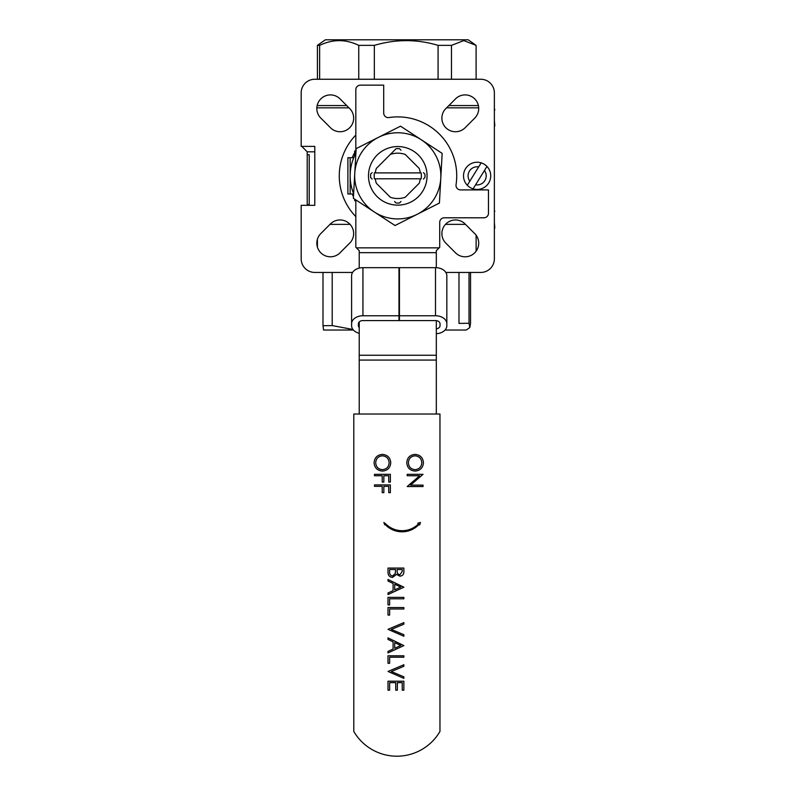 <?xml version="1.0" encoding="UTF-8"?>
<svg xmlns="http://www.w3.org/2000/svg" width="796" height="796" viewBox="0 0 796 796"><rect width="100%" height="100%" fill="white"/><g stroke="black" fill="none" stroke-linecap="round" stroke-linejoin="round"><path stroke-width="1.19" d="M307.206 175.379L307.206 191.945M307.206 167.389L307.206 174.652M307.206 154.762L309.216 154.762L309.216 204.642L307.206 204.642L307.206 151.817L301.764 146.374M494.366 118.992L494.366 110.326M494.823 110.037L494.366 108.206M494.366 125.897L494.366 131.201M494.823 125.897L494.366 120.415M494.366 140.355L494.366 132.624M494.366 221.139L494.366 211.169M494.823 211.308L494.366 210.353M494.366 228.044L494.366 233.347M494.823 228.044L494.366 222.572M494.366 242.511L494.366 234.78M354.688 152.553A48.974 48.974 0 0 0 352.28 157.708M352.28 193.985A48.974 48.974 0 0 0 353.474 196.741M454.834 99.599L445.103 109.341A13.602 13.602 0 0 0 446.277 128.146A13.602 13.602 0 0 0 465.113 127.748L474.734 118.126A13.602 13.602 0 0 0 474.386 98.555A13.602 13.602 0 0 0 454.834 99.599M321.524 118.793L331.265 128.514A13.602 13.602 0 0 0 350.071 127.34A13.602 13.602 0 0 0 349.673 108.505L340.051 98.893A13.602 13.602 0 0 0 320.48 99.241A13.602 13.602 0 0 0 321.524 118.793M340.718 252.093L350.439 242.352A13.602 13.602 0 0 0 349.265 223.557A13.602 13.602 0 0 0 330.43 223.945L320.818 233.566A13.602 13.602 0 0 0 321.166 253.148A13.602 13.602 0 0 0 340.718 252.093M474.018 232.91L464.277 223.179A13.602 13.602 0 0 0 445.481 224.363A13.602 13.602 0 0 0 445.869 243.188L455.491 252.81A13.602 13.602 0 0 0 475.073 252.461A13.602 13.602 0 0 0 474.018 232.91M445.86 272.441L480.764 272.441A13.602 13.602 0 0 0 494.366 258.839L494.366 92.863A13.602 13.602 0 0 0 480.764 79.252L314.788 79.252A13.602 13.602 0 0 0 301.177 92.863L301.177 146.374L314.788 146.374L314.788 205.328L301.177 205.328L301.177 258.839A13.602 13.602 0 0 0 314.788 272.441L352.568 272.441M355.822 135.071A58.496 58.496 0 0 0 355.822 216.621M458.984 272.441L458.984 323.415L469.023 323.246L469.819 327.534L470.535 323.216L470.535 272.441M353.394 330.032L323.584 330.032L322.997 325.733L332.211 325.574L352.936 329.474M445.044 330.032L466.267 330.032L469.819 327.544M469.023 323.246L469.023 272.441M322.997 325.733L322.997 272.441M332.211 325.574L332.211 272.441M478.704 107.828L446.616 107.828M348.986 107.828L316.848 107.828M465.471 224.373L445.471 224.373M350.081 224.373L330.012 224.373M314.788 151.817L307.206 151.817M476.108 79.252L476.108 45.362L463.789 40.596L451.471 45.362L438.079 45.362C417.005 39.074 395.751 39.074 374.339 45.362L358.747 45.362C345.812 39.074 332.768 39.074 319.624 45.362L317.425 45.362L317.425 79.252M317.425 45.362L325.345 39.8L468.187 39.8L475.311 44.795M451.471 45.362L451.471 79.252M438.079 45.362L438.079 79.252M374.339 45.362L374.339 79.252M358.747 45.362L358.747 79.252M319.624 45.362L319.624 79.252M317.156 105.56L346.728 105.56M448.884 105.56L478.396 105.56M374.379 178.792L421.174 178.792A23.581 23.581 0 0 0 421.174 172.901L374.379 172.901A23.581 23.581 0 0 0 374.379 178.792L375.294 178.792A22.676 22.676 0 0 0 376.359 183.289L390.329 197.269A22.676 22.676 0 0 0 405.214 197.269L419.194 183.289A22.676 22.676 0 0 0 420.258 178.792L421.174 178.792M400.975 150.195L399.473 148.693A27.213 27.213 0 0 0 396.07 148.693L376.359 168.404A22.676 22.676 0 0 0 375.294 172.901L374.379 172.901M421.174 172.901L420.258 172.901A22.676 22.676 0 0 0 419.194 168.404L405.214 154.434A22.676 22.676 0 0 0 390.329 154.434L394.567 150.195M423.422 179.06L424.925 177.548A27.213 27.213 0 0 0 424.925 174.145L423.422 172.642M372.12 172.642L370.618 174.145A27.213 27.213 0 0 0 370.618 177.548L372.12 179.06M394.567 201.497L396.07 203A27.213 27.213 0 0 0 399.473 203L400.975 201.497M354.688 150.971L354.688 155.568M354.688 199.159L354.688 200.721M350.16 157.708L350.16 193.985L347.892 193.985L347.892 157.708L353.752 157.708M350.16 193.985L353.623 193.985M355.822 153.32A47.621 47.621 0 0 0 353.643 193.726M359.225 360.061L359.225 355.255L436.317 355.255L436.317 360.061L359.225 360.061L359.225 414.019M436.317 414.019L436.317 360.061M436.317 252.67L359.225 252.67L359.225 250.67L356.409 247.855L439.133 247.855L436.317 250.67L436.317 267.685M436.317 320.629L436.317 355.255M359.225 252.67L359.225 268.113M359.225 321.942L359.225 355.255M355.822 199.905L355.822 247.277L356.409 247.855M439.133 247.855L439.72 247.277L439.72 222.333A4.537 4.537 0 0 1 444.258 217.796L483.938 217.796A4.537 4.537 0 0 0 488.475 213.258L488.475 189.906L460.546 189.906A4.537 4.537 0 0 1 456.058 184.692A58.954 58.954 0 0 0 388.926 117.559A4.537 4.537 0 0 1 383.712 113.082L383.712 85.152L360.359 85.152A4.537 4.537 0 0 0 355.822 89.689L355.822 154.116M473.103 188.841L486.953 166.434A13.602 13.602 0 0 0 481.162 162.852L467.312 185.269A13.602 13.602 0 0 0 488.704 183A13.602 13.602 0 0 0 486.953 166.434M475.61 184.791A9.074 9.074 0 0 0 484.446 170.483M467.312 185.269A13.602 13.602 0 0 1 481.162 162.852M478.655 166.911A9.074 9.074 0 0 0 469.819 181.209M353.384 198.313L395.035 225.517L439.422 203.06L442.158 153.389L400.517 126.176L378.319 137.409A43.083 43.083 0 0 0 374.21 211.915A43.083 43.083 0 0 0 440.785 178.224A43.083 43.083 0 0 0 378.319 137.409L356.13 148.643L353.384 198.313M373.254 159.827A29.293 29.293 0 0 1 423.91 162.623A29.293 29.293 0 0 1 396.159 205.089A29.293 29.293 0 0 1 373.254 159.827M435.492 267.665A11.333 8.02 0 0 1 446.835 275.685L446.835 323.783A11.333 8.02 180 0 0 435.492 315.763L435.492 267.665L399.443 267.665L399.443 320.579L435.492 320.579A4.537 3.204 0 0 1 440.029 323.783L440.029 325.703A4.537 3.204 0 0 1 436.317 328.857M362.936 267.665L362.936 315.763A11.333 8.02 180 0 0 351.603 323.783L351.603 275.685A11.333 8.02 0 0 1 362.936 267.665L398.985 267.665L398.985 320.579L362.936 320.579A4.537 3.204 0 0 0 358.399 323.783L358.399 325.703A4.537 3.204 0 0 0 359.225 327.554M436.317 333.703A11.333 8.02 180 0 0 446.835 325.703L446.835 323.783M351.603 323.783L351.603 325.703A11.333 8.02 180 0 0 359.225 333.285M362.936 315.763L398.985 315.763M399.443 315.763L435.492 315.763M388 681.217L403.87 681.217L403.87 690.172L402.239 690.172L402.239 682.64L397.363 682.64L397.363 690.172L395.731 690.172L395.731 682.64L389.632 682.64L389.632 690.172L388 690.172L388 681.217M388 671.446L403.87 664.74L403.87 666.262L391.363 671.555L403.87 676.839L403.87 678.371L388 671.446M388 655.785L403.87 655.785L403.87 657.207L389.632 657.207L389.632 663.307L388 663.307L388 655.785M394.716 642.611L394.716 648.292L400.776 645.486L394.716 642.611M403.87 645.606L388 652.929L388 651.387L393.085 649.038L393.085 641.845L388 639.427L388 637.875L403.87 645.606M388 629.328L403.87 622.611L403.87 624.144L391.363 629.427L403.87 634.72L403.87 636.243L388 629.328M388 607.557L403.87 607.557L403.87 608.98L389.632 608.98L389.632 615.079L388 615.079L388 607.557M388 597.378L403.87 597.378L403.87 598.801L389.632 598.801L389.632 604.91L388 604.91L388 597.378M394.716 584.214L394.716 589.886L400.776 587.09L394.716 584.214M403.87 587.209L388 594.532L388 592.98L393.085 590.632L393.085 583.438L388 581.03L388 579.478L403.87 587.209M395.343 573.418L395.532 569.498L389.632 569.498L389.632 571.528C389.344 573.966 390.309 575.458 392.508 576.015L395.343 573.418M399.91 574.792L402.239 571.438L402.239 569.498L397.154 569.498L397.154 570.463C396.876 572.822 397.791 574.264 399.91 574.792M403.87 568.075L403.87 571.18C404.05 574.125 402.736 575.807 399.94 576.214L396.557 574.384L392.508 577.438C389.572 577.07 388.07 575.389 388 572.374L388 568.075L403.87 568.075M385.115 524.435A23.184 23.184 0 0 0 419.014 524.455L419.582 524.992L420.487 522.484L417.84 523.221L418.527 523.907A23.184 23.184 0 0 1 385.722 523.887L383.871 522.484L384.707 524.803L385.115 524.435M374.488 484.923L390.358 484.923L390.358 492.654L388.737 492.654L388.737 486.346L383.851 486.346L383.851 492.654L382.219 492.654L382.219 486.346L374.488 486.346L374.488 484.923M374.488 474.336L390.358 474.336L390.358 482.068L388.737 482.068L388.737 475.759L383.851 475.759L383.851 482.068L382.219 482.068L382.219 475.759L374.488 475.759L374.488 474.336M375.712 462.705C376.02 466.924 378.259 469.242 382.438 469.66C386.567 469.222 388.806 466.904 389.144 462.705C388.766 458.526 386.508 456.227 382.359 455.819C378.249 456.257 376.03 458.556 375.712 462.705M390.766 462.635C390.358 467.799 387.582 470.615 382.428 471.083C377.334 470.625 374.548 467.859 374.08 462.765C374.518 457.67 377.274 454.884 382.359 454.397C387.453 454.824 390.259 457.571 390.766 462.635M407.174 475.759L407.174 474.336L423.044 474.336L410.547 485.122L423.044 485.122L423.044 486.545L407.174 486.545L419.631 475.759L407.174 475.759M408.388 462.705C408.696 466.924 410.935 469.242 415.114 469.66C419.253 469.222 421.482 466.904 421.82 462.705C421.452 458.526 419.194 456.227 415.044 455.819C410.925 456.257 408.716 458.556 408.388 462.705M423.452 462.635C423.034 467.799 420.258 470.615 415.114 471.083C410.01 470.625 407.234 467.859 406.766 462.765C407.194 457.67 409.95 454.884 415.034 454.397C420.129 454.824 422.935 457.571 423.452 462.635M439.959 731.464L439.959 414.019L353.802 414.019L353.802 731.464A49.879 49.879 0 0 0 439.959 731.464M307.206 205.328L307.206 204.642M476.127 251.178L476.127 235.198M317.405 247.108L317.405 239.268"/></g></svg>
